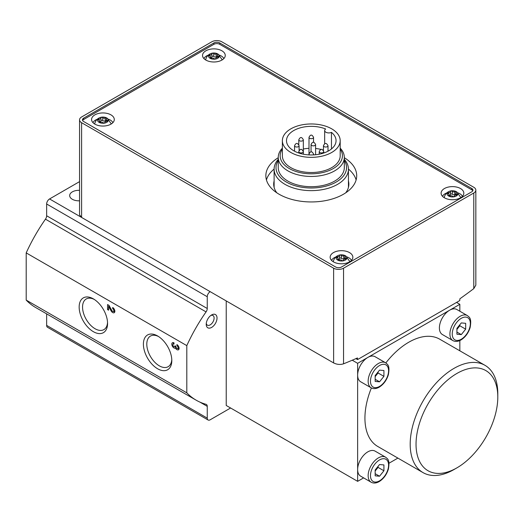 <?xml version="1.0" encoding="UTF-8"?>
<svg xmlns="http://www.w3.org/2000/svg" width="524" height="524" viewBox="0 0 524 524"><rect width="100%" height="100%" fill="white"/><g stroke="black" fill="none" stroke-linecap="round" stroke-linejoin="round"><path stroke-width="0.79" d="M331.463 132.362A24.779 14.305 180 0 1 336.054 140.655A24.779 14.305 180 0 1 311.276 154.96A24.779 14.305 180 0 1 286.497 140.655A24.779 14.305 180 0 1 299.918 127.941A24.779 14.305 180 0 1 325.646 129.002A4.127 2.384 0 0 0 324.67 130.542A4.127 2.384 0 0 0 327.061 132.703A4.127 2.384 0 0 0 331.463 132.362L331.463 148.947M303.331 149.019A24.779 14.305 180 0 1 309.003 148.325M315.592 148.482A24.779 14.305 180 0 1 321.16 149.451M323 149.969A24.779 14.305 180 0 1 323.459 150.113M344.314 159.348A37.165 21.458 180 0 1 348.447 169.18A37.165 21.458 180 0 1 311.276 190.638A37.165 21.458 180 0 1 274.111 169.18A37.165 21.458 180 0 1 278.237 159.348M344.314 160.501A35.265 20.364 180 0 1 311.276 187.992A35.265 20.364 180 0 1 278.237 160.501M210.098 291.619L80.008 216.523L80.008 216.052M219.733 42.955A4.127 2.384 0 0 0 213.89 42.955L83.657 118.149A4.127 2.384 0 0 0 82.445 119.832A4.127 2.384 0 0 0 83.657 121.522L335.661 267.017A4.127 2.384 0 0 0 341.497 267.017L471.738 191.823A4.127 2.384 0 0 0 472.949 190.133A4.127 2.384 0 0 0 471.738 188.45L219.733 42.955L219.733 44.304A4.127 2.384 0 0 0 213.89 44.304L83.657 119.498A4.127 2.384 0 0 0 82.615 120.507M473.781 193.002A7.022 4.054 0 0 0 475.838 190.133A7.022 4.054 0 0 0 473.781 187.271L221.776 41.776A7.022 4.054 0 0 0 211.847 41.776L81.606 116.97A7.022 4.054 0 0 0 79.556 119.832A7.022 4.054 0 0 0 81.606 122.701L333.618 268.196A7.022 4.054 0 0 0 343.548 268.196L473.781 193.002L473.781 288.632L475.838 285.141L475.838 190.133M79.576 214.84L81.606 217.434L333.618 362.929C336.945 364.566 340.259 364.861 343.548 363.826A619.453 357.643 120 0 0 357.46 357.944L357.558 359.575L459.764 300.566L459.869 298.818A619.453 357.643 120 0 0 473.781 288.632M210.098 291.632L210.17 291.672A4.127 2.384 120 0 0 207.249 296.728L207.249 308.498L46.643 215.777L46.643 204.006A4.127 2.384 120 0 1 49.564 198.95L79.556 181.632M79.556 200.803A9.085 5.247 180 0 1 72.338 199.284A9.085 5.247 180 0 1 69.679 195.576A9.085 5.247 180 0 1 79.556 190.35M371.143 482.224C373.527 483.495 376.206 483.279 379.193 481.589C383.548 478.844 386.607 474.711 388.363 469.183C390.131 459.384 387.393 458.834 385.592 457.19A14.456 8.345 -60 0 0 371.143 465.535A14.456 8.345 -60 0 0 371.143 482.224L360.63 476.152A14.456 8.345 -60 0 1 357.637 469.537L357.637 481.34L363.623 477.881M459.836 311.23L459.836 304.32L449.618 310.215A14.456 8.345 -60 0 1 456.843 309.501L467.356 315.572A14.456 8.345 -60 0 0 452.906 323.917A14.456 8.345 -60 0 0 452.906 340.607C455.284 341.871 457.969 341.661 460.956 339.971C465.312 337.227 468.371 333.094 470.126 327.566C471.895 317.767 469.157 317.21 467.356 315.572M454 469.537L456.921 467.853A57.817 33.379 -60 0 1 416.036 444.247A57.817 33.379 -60 0 1 456.921 373.442A57.817 33.379 -60 0 1 497.8 397.041A57.817 33.379 -60 0 1 456.921 467.853L454 469.537A61.943 35.763 -60 0 1 423.025 472.609L377.765 446.474A61.943 35.763 -60 0 1 371.392 387.95M385.841 362.929A61.943 35.763 -60 0 1 439.708 339.185L484.969 365.313A61.943 35.763 -60 0 1 497.8 393.668L497.8 397.041M389.011 463.223L397.893 458.094M459.836 350.805L459.836 340.548M452.906 340.607L442.394 334.535A14.456 8.345 -60 0 1 440.173 322.954A14.456 8.345 -60 0 1 449.618 310.215L357.637 363.322L352.246 360.211M357.637 363.322L357.637 375.125A14.456 8.345 120 0 0 360.63 381.741L371.143 387.812A14.456 8.345 -60 0 1 371.143 371.123A14.456 8.345 -60 0 1 385.592 362.778L375.079 356.706A14.456 8.345 120 0 0 367.855 357.42A14.456 8.345 -60 0 0 357.637 375.125L357.637 469.537A14.456 8.345 -60 0 1 363.944 454.989A14.456 8.345 -60 0 1 375.079 451.118L385.592 457.19M207.249 308.498A4.127 2.384 120 0 1 206.063 311.898A123.893 71.526 120 0 0 186.806 345.624L186.806 392.83A123.893 71.526 120 0 0 196.179 400.198A123.893 71.526 120 0 0 206.063 404.318A4.127 2.384 120 0 1 206.391 404.456A4.127 2.384 120 0 1 207.249 406.349L207.249 418.119A4.127 2.384 120 0 0 208.1 420.006A4.127 2.384 120 0 0 210.17 419.803L230.606 408M186.806 392.83L26.2 300.101A123.893 71.526 120 0 0 35.573 307.477L196.179 400.198M46.643 313.863L46.643 325.391A4.127 2.384 120 0 0 47.494 327.284L208.1 420.006M206.063 311.898L45.457 219.17A123.893 71.526 120 0 0 26.2 252.896L26.2 300.101M186.806 345.624L26.2 252.896M174.001 342.899A3.098 1.788 -120 0 0 172.448 342.748A3.098 1.788 -120 0 0 172.409 346.246A3.098 1.788 -120 0 0 175.461 348.159A3.098 1.788 -120 0 0 178.468 349.796A3.098 1.788 -120 0 0 178.939 347.314A3.098 1.788 -120 0 0 176.922 344.589L176.922 345.768A1.651 0.956 -120 0 1 177.996 347.222A1.651 0.956 -120 0 1 177.747 348.545A1.651 0.956 -120 0 1 177.505 348.624A1.448 0.832 -120 0 1 175.972 346.711L174.951 345.722L174.951 346.122A1.448 0.832 -120 0 1 174.649 346.783A1.448 0.832 -120 0 1 173.418 346.259A1.651 0.956 -120 0 1 173.175 343.999A1.651 0.956 -120 0 1 174.001 344.085L174.001 342.899M112.68 307.496L112.68 308.675A1.651 0.956 -120 0 1 113.754 310.136A1.651 0.956 -120 0 1 113.505 311.459A1.651 0.956 -120 0 1 111.828 310.47L108.979 305.361L107.564 304.549L107.564 309.605L108.586 310.195L108.586 306.376L111.088 310.856A3.098 1.788 -120 0 0 114.225 312.71A3.098 1.788 -120 0 0 114.697 310.228A3.098 1.788 -120 0 0 112.68 307.496M157.606 368.765A20.089 11.6 -120 0 0 171.807 360.564A20.089 11.6 -120 0 0 157.606 335.963A20.089 11.6 -120 0 0 143.399 344.163A20.089 11.6 -120 0 0 157.606 368.765M93.364 331.679A20.089 11.6 -120 0 0 107.564 323.478A20.089 11.6 -120 0 0 93.364 298.877A20.089 11.6 -120 0 0 79.157 307.077A20.089 11.6 -120 0 0 93.364 331.679M211.631 327.415A7.637 4.408 -60 0 1 206.227 324.297A7.637 4.408 -60 0 1 211.631 314.937A7.637 4.408 -60 0 1 217.028 318.055A7.637 4.408 -60 0 1 211.631 327.415M226.23 300.933L226.23 405.471L357.637 481.34M45.457 219.17A4.127 2.384 120 0 0 46.643 215.777M459.836 304.32L456.555 302.42M379.533 370.127L375.158 375.577L375.158 381.42L379.533 381.806L383.915 376.356L383.915 370.52L379.533 370.127M423.025 472.609A61.943 35.763 -60 0 1 423.025 401.076A61.943 35.763 -60 0 1 484.969 365.313M461.297 322.922L456.921 328.371L456.921 334.214L461.297 334.6L465.679 329.157L465.679 323.315L461.297 322.922M379.533 464.539L375.158 469.989L375.158 475.831L379.533 476.224L383.915 470.775L383.915 464.932L379.533 464.539M375.158 471.03L378.073 467.401L378.073 466.36M378.073 467.401L383.915 470.775M375.158 473.689L379.533 476.224M456.921 329.413L459.836 325.784L459.836 324.736M459.836 325.784L465.679 329.157M456.921 332.072L461.297 334.6M375.158 376.618L378.073 372.99L378.073 371.942M378.073 372.99L383.915 376.356M375.158 379.278L379.533 381.806M94.241 299.414A17.685 10.211 -120 0 0 86.218 298.981A17.685 10.211 -120 0 0 83.506 313.149A17.685 10.211 -120 0 0 95.06 328.738A17.685 10.211 -120 0 0 103.903 329.616A17.685 10.211 -120 0 0 107.538 322.45M158.484 336.5A17.685 10.211 -120 0 0 150.46 336.067A17.685 10.211 -120 0 0 147.748 350.242A17.685 10.211 -120 0 0 159.303 365.831A17.685 10.211 -120 0 0 168.145 366.702A17.685 10.211 -120 0 0 171.78 359.543M355.914 358.626L357.558 359.575M472.779 190.808A4.127 2.384 0 0 0 471.738 189.799L219.733 44.304M278.237 157.724A45.424 26.226 0 0 0 265.851 175.723A45.424 26.226 0 0 0 279.154 194.266A45.424 26.226 0 0 0 328.659 199.952A45.424 26.226 0 0 0 356.706 175.723A45.424 26.226 0 0 0 344.314 157.724M221.921 50.795A11.358 6.557 180 0 1 225.248 55.433A11.358 6.557 180 0 1 213.89 61.989A11.358 6.557 180 0 1 202.533 55.433A11.358 6.557 180 0 1 209.548 49.374A11.358 6.557 180 0 1 221.921 50.795M349.528 252.601A11.358 6.557 180 0 1 352.855 257.238A11.358 6.557 180 0 1 341.497 263.795A11.358 6.557 180 0 1 330.146 257.238A11.358 6.557 180 0 1 337.155 251.179A11.358 6.557 180 0 1 349.528 252.601M460.498 188.535A11.358 6.557 180 0 1 463.819 193.173A11.358 6.557 180 0 1 452.467 199.729A11.358 6.557 180 0 1 441.11 193.173A11.358 6.557 180 0 1 448.118 187.114A11.358 6.557 180 0 1 460.498 188.535M110.957 114.861A11.358 6.557 180 0 1 114.284 119.498A11.358 6.557 180 0 1 102.927 126.055A11.358 6.557 180 0 1 91.569 119.498A11.358 6.557 180 0 1 98.578 113.439A11.358 6.557 180 0 1 110.957 114.861M356.11 179.935A45.424 26.226 0 0 0 348.447 169.075M274.111 169.075A45.424 26.226 0 0 0 266.441 179.935M274.111 180.944A37.577 21.694 0 0 0 273.698 184.153A37.577 21.694 0 0 0 276.823 192.812M345.735 192.812A37.577 21.694 0 0 0 348.86 184.153A37.577 21.694 0 0 0 348.447 180.944M340.187 148.148A33.038 19.074 180 0 1 344.314 157.377L344.314 167.628A33.038 19.074 180 0 1 311.276 186.701A33.038 19.074 180 0 1 278.237 167.628L278.237 157.377A33.038 19.074 180 0 1 282.371 148.148M331.718 128.852A28.905 16.689 180 0 1 340.187 140.655A28.905 16.689 180 0 1 311.276 157.344A28.905 16.689 180 0 1 282.371 140.655A28.905 16.689 180 0 1 300.213 125.236A28.905 16.689 180 0 1 331.718 128.852M340.187 140.655L340.187 155.831A28.905 16.689 180 0 1 311.276 172.52A28.905 16.689 180 0 1 282.371 155.831L282.371 140.655M340.187 149.15A31.139 17.98 180 0 1 311.276 173.804A31.139 17.98 180 0 1 282.371 149.15M344.314 157.377A33.038 19.074 180 0 1 311.276 176.45A33.038 19.074 180 0 1 278.237 157.377M210.838 315.461A5.574 3.216 -60 0 1 212.954 315.507A5.574 3.216 -60 0 1 213.812 319.974A5.574 3.216 -60 0 1 210.17 324.887A5.574 3.216 -60 0 1 207.38 325.162A5.574 3.216 -60 0 1 206.286 323.354M113.656 311.367A3.098 1.788 -120 0 0 114.769 311.97M113.525 308.184L112.68 308.675M108.586 309.016L107.564 309.605M109.025 305.446L109.025 306.121M109.313 305.957L108.586 306.376M173.365 342.644A3.098 1.788 -120 0 0 173.326 343.914M174.852 346.665A3.098 1.788 -120 0 0 176.103 347.379M176.254 347.7L175.461 348.159M177.898 348.46A3.098 1.788 -120 0 0 179.018 349.063M177.767 345.277L176.922 345.768M106.719 117.979A5.371 3.098 180 0 1 106.392 122.537A5.371 3.098 180 0 1 98.551 121.968A5.371 3.098 180 0 1 100.189 117.507A5.371 3.098 180 0 1 105.665 117.507A5.371 3.098 180 0 1 106.719 117.979M100.909 120.802A0.989 0.57 0 0 1 101.682 120.271A0.989 0.57 0 0 1 102.77 120.553L102.77 117.69A1.736 1.002 0 0 0 105.213 118.064A0.989 0.57 0 0 1 106.215 118.051A0.989 0.57 0 0 1 106.719 118.555A0.989 0.57 0 0 1 106.575 118.85A1.736 1.002 0 0 0 106.313 119.38A1.736 1.002 0 0 0 107.224 120.258A0.989 0.57 0 0 1 107.748 120.762A0.989 0.57 0 0 1 106.726 121.332A1.736 1.002 180 0 0 104.944 122.334A1.736 1.002 180 0 0 104.944 122.367A0.989 0.57 0 0 1 104.944 122.38L104.944 122.367M99.278 122.092L99.278 121.489A0.989 0.57 0 0 0 99.134 121.791A0.989 0.57 0 0 0 99.639 122.288A0.989 0.57 0 0 0 100.641 122.275A1.736 1.002 0 0 1 103.077 122.655A0.989 0.57 0 0 0 104.197 122.937A0.989 0.57 0 0 0 104.944 122.38M99.278 121.489A1.736 1.002 0 0 0 99.54 120.965A1.736 1.002 0 0 0 98.623 120.081A0.989 0.57 0 0 1 98.106 119.577A0.989 0.57 0 0 1 99.128 119.007A1.736 1.002 0 0 0 100.909 118.005A1.736 1.002 0 0 0 100.909 117.979A0.989 0.57 0 0 0 100.909 117.979A0.989 0.57 0 0 1 101.656 117.402A0.989 0.57 0 0 1 102.77 117.69M105.665 117.507L107.145 118.175L111.121 123.625A8.26 4.768 180 0 1 111.18 124.005M94.674 124.005A8.26 4.768 180 0 1 94.733 123.625C95.571 120.54 97.392 118.496 100.189 117.507M108.592 119.236A10.323 5.96 180 0 1 110.223 120.003A10.323 5.96 180 0 1 112.883 122.649M92.964 122.649A10.323 5.96 180 0 1 97.261 119.236M217.689 53.913A5.371 3.098 180 0 1 217.355 58.472A5.371 3.098 180 0 1 209.515 57.902A5.371 3.098 180 0 1 211.152 53.441A5.371 3.098 180 0 1 216.628 53.441A5.371 3.098 180 0 1 217.689 53.913M211.873 56.736A0.989 0.57 0 0 1 212.646 56.206A0.989 0.57 0 0 1 213.74 56.487L213.74 53.625A1.736 1.002 0 0 0 216.176 53.998A0.989 0.57 0 0 1 217.178 53.985A0.989 0.57 0 0 1 217.683 54.489A0.989 0.57 0 0 1 217.539 54.791A1.736 1.002 0 0 0 217.277 55.315A1.736 1.002 0 0 0 218.194 56.192A0.989 0.57 0 0 1 218.711 56.697A0.989 0.57 0 0 1 217.689 57.273A1.736 1.002 180 0 0 215.908 58.269A1.736 1.002 180 0 0 215.908 58.302A0.989 0.57 0 0 1 215.908 58.315L215.908 58.302M210.242 58.026L210.242 57.424A0.989 0.57 0 0 0 210.098 57.725A0.989 0.57 0 0 0 210.602 58.223A0.989 0.57 0 0 0 211.611 58.21A1.736 1.002 0 0 1 214.047 58.59A0.989 0.57 0 0 0 215.161 58.871A0.989 0.57 0 0 0 215.908 58.315M210.242 57.424A1.736 1.002 0 0 0 210.504 56.9A1.736 1.002 0 0 0 209.593 56.016A0.989 0.57 0 0 1 209.069 55.511A0.989 0.57 0 0 1 210.091 54.941A1.736 1.002 0 0 0 211.873 53.939A1.736 1.002 0 0 0 211.873 53.913A0.989 0.57 0 0 0 211.873 53.913A0.989 0.57 0 0 1 212.62 53.343A0.989 0.57 0 0 1 213.74 53.625M216.628 53.441L218.108 54.11L222.084 59.559A8.26 4.768 180 0 1 222.143 59.939M205.637 59.939A8.26 4.768 180 0 1 205.696 59.559C206.535 56.474 208.356 54.43 211.152 53.441M219.556 55.171A10.323 5.96 180 0 1 221.194 55.937A10.323 5.96 180 0 1 223.853 58.583M203.934 58.583A10.323 5.96 180 0 1 208.225 55.171M345.296 255.719A5.371 3.098 180 0 1 344.969 260.277A5.371 3.098 180 0 1 337.129 259.708A5.371 3.098 180 0 1 338.759 255.247A5.371 3.098 180 0 1 344.235 255.247A5.371 3.098 180 0 1 345.296 255.719M339.486 258.535A0.989 0.57 0 0 1 340.253 258.005A0.989 0.57 0 0 1 341.347 258.293L341.347 255.43A1.736 1.002 0 0 0 343.783 255.804A0.989 0.57 0 0 1 344.785 255.791A0.989 0.57 0 0 1 345.296 256.295A0.989 0.57 0 0 1 345.146 256.59A1.736 1.002 0 0 0 344.89 257.12A1.736 1.002 0 0 0 345.801 257.998A0.989 0.57 0 0 1 346.318 258.502A0.989 0.57 0 0 1 345.303 259.072A1.736 1.002 180 0 0 343.515 260.074A1.736 1.002 180 0 0 343.515 260.107A0.989 0.57 0 0 1 343.515 260.12L343.515 260.107M337.856 259.832L337.856 259.229A0.989 0.57 0 0 0 337.705 259.531A0.989 0.57 0 0 0 338.216 260.028A0.989 0.57 0 0 0 339.218 260.015A1.736 1.002 0 0 1 341.655 260.395A0.989 0.57 0 0 0 342.768 260.677A0.989 0.57 0 0 0 343.515 260.12L343.515 260.074M337.856 259.229A1.736 1.002 0 0 0 338.111 258.705A1.736 1.002 0 0 0 337.201 257.821A0.989 0.57 0 0 1 336.683 257.317A0.989 0.57 0 0 1 337.698 256.747A1.736 1.002 0 0 0 339.486 255.745A1.736 1.002 0 0 0 339.486 255.719A0.989 0.57 0 0 0 339.486 255.719A0.989 0.57 0 0 1 340.233 255.142A0.989 0.57 0 0 1 341.347 255.43M344.235 255.247L345.716 255.915L349.698 261.365A8.26 4.768 180 0 1 349.75 261.745M333.251 261.745A8.26 4.768 180 0 1 333.303 261.365C334.148 258.28 335.963 256.236 338.759 255.247M347.163 256.97A10.323 5.96 180 0 1 348.801 257.743A10.323 5.96 180 0 1 351.46 260.389M331.541 260.389A10.323 5.96 180 0 1 335.838 256.97M456.26 191.653A5.371 3.098 180 0 1 455.932 196.212A5.371 3.098 180 0 1 448.092 195.642A5.371 3.098 180 0 1 449.73 191.181A5.371 3.098 180 0 1 455.205 191.181A5.371 3.098 180 0 1 456.26 191.653M456.109 192.524A1.736 1.002 0 0 0 455.854 193.055A1.736 1.002 0 0 0 456.764 193.932A0.989 0.57 0 0 1 457.288 194.437A0.989 0.57 0 0 1 456.266 195.013A1.736 1.002 180 0 0 454.478 196.009A1.736 1.002 180 0 0 454.485 196.042A0.989 0.57 0 0 0 454.485 196.042A0.989 0.57 0 0 1 453.732 196.611A0.989 0.57 0 0 1 452.618 196.33A1.736 1.002 0 0 0 450.181 195.95A0.989 0.57 0 0 1 449.179 195.963A0.989 0.57 0 0 1 448.668 195.465A0.989 0.57 0 0 1 448.819 195.164A1.736 1.002 0 0 0 449.075 194.64A1.736 1.002 0 0 0 448.164 193.756A0.989 0.57 0 0 1 447.647 193.251A0.989 0.57 0 0 1 448.662 192.681A1.736 1.002 0 0 0 450.45 191.679A1.736 1.002 0 0 0 450.45 191.653A0.989 0.57 0 0 1 450.45 191.633A0.989 0.57 0 0 1 451.197 191.077A0.989 0.57 0 0 1 452.31 191.365A1.736 1.002 0 0 0 454.747 191.738A0.989 0.57 0 0 1 455.749 191.725A0.989 0.57 0 0 1 456.26 192.229A0.989 0.57 0 0 1 456.109 192.524M455.205 191.181L456.679 191.85L460.661 197.299A8.26 4.768 180 0 1 460.714 197.679M444.214 197.679A8.26 4.768 180 0 1 444.267 197.299C445.112 194.214 446.933 192.17 449.73 191.181M458.127 192.911A10.323 5.96 180 0 1 459.764 193.677A10.323 5.96 180 0 1 462.423 196.323M442.505 196.323A10.323 5.96 180 0 1 446.802 192.911M99.54 121.85A1.736 1.002 0 0 0 100.909 120.874A1.736 1.002 0 0 0 100.909 120.841L100.909 118.038M102.77 120.553A1.736 1.002 0 0 0 105.213 120.933L105.213 118.064M106.313 120.959A0.989 0.57 0 0 0 105.213 120.933M449.075 195.524A1.736 1.002 0 0 0 450.45 194.548A1.736 1.002 0 0 0 450.45 194.515L450.45 191.712M455.854 194.633A0.989 0.57 0 0 0 454.747 194.607A1.736 1.002 0 0 1 452.31 194.227A0.989 0.57 0 0 0 451.216 193.946A0.989 0.57 0 0 0 450.45 194.476M338.111 259.59A1.736 1.002 0 0 0 339.486 258.614A1.736 1.002 0 0 0 339.486 258.581L339.486 255.771M341.347 258.293A1.736 1.002 0 0 0 343.783 258.673L343.783 255.804M344.89 258.699A0.989 0.57 0 0 0 343.783 258.673M210.504 57.784A1.736 1.002 0 0 0 211.873 56.808A1.736 1.002 0 0 0 211.873 56.775L211.873 53.972M213.74 56.487A1.736 1.002 0 0 0 216.176 56.867L216.176 53.998M217.277 56.893A0.989 0.57 0 0 0 216.176 56.867M333.618 362.929L333.618 268.196M81.606 217.434L81.606 122.701M343.548 363.826L343.548 268.196M80.008 216.523L49.564 198.95M207.249 296.728L46.643 204.006M207.249 418.119L46.643 325.391M207.249 406.349L199.886 402.098M379.533 386.424A12.805 7.388 -60 0 1 371.693 375.269A12.805 7.388 -60 0 1 387.374 366.217A12.805 7.388 -60 0 1 379.533 386.424M461.297 339.218A12.805 7.388 -60 0 1 453.457 328.063A12.805 7.388 -60 0 1 469.137 319.011A12.805 7.388 -60 0 1 461.297 339.218M379.533 480.836A12.805 7.388 -60 0 1 371.693 469.681A12.805 7.388 -60 0 1 387.374 460.629A12.805 7.388 -60 0 1 379.533 480.836M471.738 189.799L471.738 188.45M213.89 44.304L213.89 42.955M83.657 119.498L83.657 118.149M324.127 146.641A2.273 1.31 0 0 0 326.603 146.923A2.273 1.31 0 0 0 328.004 145.711C326.439 142.666 324.926 142.666 323.459 145.711A2.273 1.31 0 0 0 324.127 146.641M319.889 152.543A2.273 1.31 0 0 0 322.365 152.825A2.273 1.31 0 0 0 323.767 151.613C322.208 148.561 320.695 148.561 319.227 151.613A2.273 1.31 0 0 0 319.889 152.543M312.979 154.927A2.273 1.31 0 0 0 313.548 154.056C311.983 151.01 310.47 151.01 309.003 154.056A2.273 1.31 0 0 0 309.579 154.927M299.453 152.543A2.273 1.31 0 0 0 301.929 152.825A2.273 1.31 0 0 0 303.331 151.613C301.765 148.561 300.252 148.561 298.785 151.613A2.273 1.31 0 0 0 299.453 152.543M295.215 146.641A2.273 1.31 0 0 0 297.691 146.923A2.273 1.31 0 0 0 299.093 145.711C297.534 142.666 296.021 142.666 294.553 145.711A2.273 1.31 0 0 0 295.215 146.641M299.453 140.74A2.273 1.31 0 0 0 301.929 141.022A2.273 1.31 0 0 0 303.331 139.81C301.765 136.764 300.252 136.764 298.785 139.81A2.273 1.31 0 0 0 299.453 140.74M309.671 138.297A2.273 1.31 0 0 0 312.147 138.578A2.273 1.31 0 0 0 313.548 137.367C311.983 134.321 310.47 134.321 309.003 137.367A2.273 1.31 0 0 0 309.671 138.297M311.714 145.462A2.273 1.31 0 0 0 314.19 145.744A2.273 1.31 0 0 0 315.592 144.532C314.033 141.48 312.514 141.48 311.053 144.532A2.273 1.31 0 0 0 311.714 145.462M111.815 310.437L111.088 310.856M175.291 345.925L174.951 346.122M107.224 121.267L107.224 120.258M99.128 120.317L99.128 119.007M456.764 194.941L456.764 193.932M448.819 195.766L448.819 195.164M448.662 193.991L448.662 192.681M452.31 194.227L452.31 191.365M454.747 194.607L454.747 191.738M345.801 259.007L345.801 257.998M337.698 258.057L337.698 256.747M218.194 57.201L218.194 56.192M210.091 56.251L210.091 54.941M274.111 169.18L274.111 187.356M348.447 169.18L348.447 187.356M371.143 387.812C373.527 389.077 376.206 388.867 379.193 387.177C383.548 384.433 386.607 380.3 388.363 374.771C390.131 364.973 387.393 364.416 385.592 362.778M79.556 214.84L79.556 119.832M328.004 151.207L328.004 145.711M323.459 150.506L323.459 145.711M323.767 153.008L323.767 151.613M319.227 154.207L319.227 151.613M313.548 154.901L313.548 154.056M309.003 154.901L309.003 137.367M303.331 154.207L303.331 139.81M298.785 153.008L298.785 151.613M299.093 150.506L299.093 145.711M294.553 151.207L294.553 145.711M298.785 144.604L298.785 139.81M313.548 142.358L313.548 137.367M315.592 154.744L315.592 144.532M311.053 151.881L311.053 144.532M324.67 130.542L324.67 143.779M114.815 310.699L113.505 311.459M179.057 347.792L177.747 348.545M175.717 346.168L174.649 346.783M174.001 343.521L173.175 343.999M106.313 121.358L106.313 119.38M99.54 122.249L99.54 120.965M100.909 120.874L100.909 118.005M455.854 195.033L455.854 193.055M449.075 195.924L449.075 194.64M450.45 194.548L450.45 191.679M344.89 259.098L344.89 257.12M338.111 259.989L338.111 258.705M339.486 258.614L339.486 255.745M217.277 57.293L217.277 55.315M210.504 58.184L210.504 56.9M211.873 56.808L211.873 53.939"/></g></svg>
